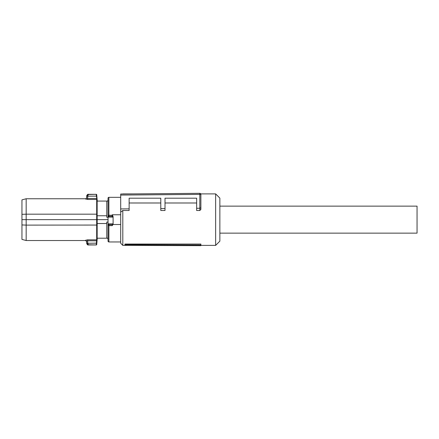 <?xml version="1.0" encoding="UTF-8"?>
<svg xmlns="http://www.w3.org/2000/svg" width="439" height="439" viewBox="0 0 439 439"><rect width="100%" height="100%" fill="white"/><g stroke="black" fill="none" stroke-linecap="round" stroke-linejoin="round"><path stroke-width="0.66" d="M108.038 225.405L108.883 225.63L108.883 241.949A0.845 0.845 0 0 1 108.038 241.11L108.038 198.17A0.845 0.845 0 0 1 108.883 197.325L120.698 197.325M113.103 224.077L113.015 224.51L120.698 224.51L120.698 214.77L112.258 214.77L113.103 216.625M108.883 241.949L120.698 241.949M113.015 224.51L112.258 225.63L112.208 224.702L108.883 224.724A0.845 0.829 180 0 1 108.038 223.895L108.927 224.702L112.208 224.702L113.103 223.895A0.845 0.829 180 0 1 112.258 224.724M108.038 241.11L108.038 222.041L106.77 222.041L106.77 238.207L107.72 238.207L108.038 239.26M109.086 216.262L112.258 216.169A0.845 0.779 0 0 1 113.103 216.948L112.796 217.107L112.055 216.262L109.086 216.262L108.345 217.107L108.038 216.948A0.845 0.779 180 0 1 108.883 216.169L109.086 216.262M113.103 223.895L113.103 216.948M108.038 219.637L97.184 219.637L97.156 215.752L106.77 215.752L106.77 217.239L108.038 217.239M106.77 238.207L97.156 238.207L97.184 219.637M97.156 223.522L106.77 223.522M108.038 200.014L107.72 201.073L106.77 201.073L106.77 215.752M97.156 215.752L97.156 201.073L106.77 201.073M86.708 195.981L86.62 198.022L87.663 198.477L87.663 199.46L85.567 199.026L86.62 198.022L86.686 196.206L96.382 196.118L97.101 199.833L96.712 194.889L96.799 196.096L96.382 196.118L96.289 194.504A0.423 0.417 0 0 1 96.712 194.883L96.712 194.702A0.423 0.423 0 0 0 96.289 194.318L88.382 194.318L87.751 196.118L86.708 195.981L88.376 194.504L96.289 194.318M97.112 214.989L97.112 224.291M97.266 238.207L96.712 244.572L96.289 244.775L96.382 243.157L96.799 243.179L96.712 244.391L97.101 239.447L97.101 225.059L26.17 225.108L26.17 240.528L85.567 240.528L86.631 241.543L86.686 243.069L87.74 243.069L88.382 244.957C87.74 245.187 87.18 244.644 86.692 243.327M97.003 240.824L97.101 239.447A0.423 0.406 180 0 1 96.679 239.82L96.585 240.802L97.003 240.824M87.74 196.206L87.663 198.477L96.585 198.477L97.101 199.833L97.101 214.221L96.679 214.172L96.679 199.46L87.663 199.46M97.156 219.637L26.17 219.637L26.17 225.108L21.95 224.944L21.95 219.637L26.17 219.637L26.17 214.172L96.679 214.172L96.679 239.82L87.663 239.82L85.567 240.254L86.62 241.258L87.663 240.802L87.663 239.82M96.712 244.572A0.423 0.423 0 0 1 96.289 244.957L88.382 244.957M26.17 198.752L26.17 214.172L21.95 214.331L21.95 199.882L26.17 198.752L85.567 198.752C86.225 198.609 86.576 198.269 86.631 197.731M21.95 219.637L21.95 214.331M21.95 224.944L21.95 239.398L26.17 240.528M86.9 243.837L86.62 241.258M96.289 244.957L88.376 244.775L86.708 243.294L96.382 243.157L96.585 240.802L87.663 240.802L87.74 243.069M200.875 244.978L200.875 244.046L124.923 244.046L124.923 244.863L126.015 245.401L200.875 245.675L200.875 244.978L126.015 244.666L126.015 245.401M120.698 195.07L120.698 194.011L199.811 193.325A1.054 1.054 0 0 1 200.875 194.378L200.875 209.436L200.875 194.378L120.698 195.07L120.698 212.147L122.805 210.495L122.805 245.379L125.966 245.379M200.76 193.895L215.648 193.895L215.648 245.379L200.875 245.379M124.923 244.046L126.015 244.666M200.875 209.436L199.822 210.495L199.822 208.245L200.875 207.806M199.822 208.245L196.656 208.273L196.656 210.495L199.822 210.495M165.009 202.988L196.656 202.988M122.805 210.495L129.137 210.495L129.137 198.198L160.789 198.198L160.789 210.495L165.009 210.495L165.009 198.198L196.656 198.198L196.656 208.273M129.137 202.988L160.789 202.988M120.698 212.147L120.698 243.272L122.805 245.379M215.648 245.379L219.868 241.159L219.868 198.115L215.648 193.895M200.848 194.142L200.628 193.703M160.789 208.585L165.009 208.547M120.698 208.931L129.137 208.86M199.811 208.245L199.811 193.325M219.868 206.132L417.05 206.132L417.05 233.142L219.868 233.142M108.883 197.325L108.883 215.247L112.258 215.247L112.258 214.77M108.883 224.724L108.883 225.63L112.258 225.63M108.038 215.412L108.883 215.247L108.883 216.169M112.258 216.169L112.258 215.247L112.664 215.264M108.109 223.857L113.032 223.857M108.345 217.107L112.796 217.107M97.266 201.073L96.712 194.702M88.382 194.318C87.608 193.736 86.313 196.299 86.692 196.057M122.805 193.895L134.049 193.895"/></g></svg>
